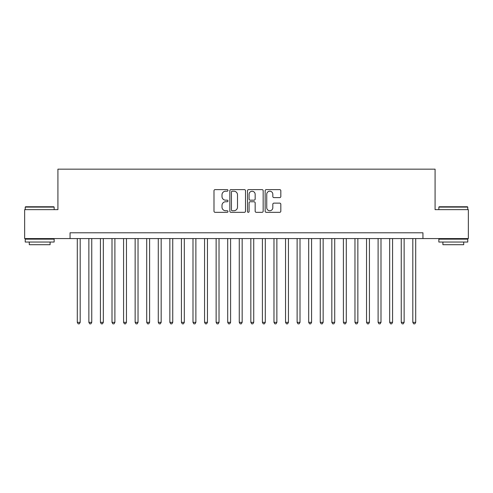 <?xml version="1.0" encoding="UTF-8"?>
<svg xmlns="http://www.w3.org/2000/svg" width="493" height="493" viewBox="0 0 493 493"><rect width="100%" height="100%" fill="white"/><g stroke="black" fill="none" stroke-linecap="round" stroke-linejoin="round"><path stroke-width="0.74" d="M227.988 190.409A0.795 0.795 0 0 0 227.193 189.614L215.127 189.614A1.134 1.134 0 0 0 213.993 190.754L213.993 211.195A1.134 1.134 0 0 0 215.127 212.329L227.193 212.329A0.795 0.795 0 0 0 227.988 211.534A0.795 0.795 0 0 0 227.193 210.739L225.634 210.739A3.636 3.636 0 0 1 221.998 207.103L221.998 205.402A3.636 3.636 0 0 1 225.634 201.766L227.193 201.766A0.795 0.795 0 0 0 227.988 200.971A0.795 0.795 0 0 0 227.193 200.176L225.634 200.176A3.636 3.636 0 0 1 221.998 196.547L221.998 194.84A3.636 3.636 0 0 1 225.634 191.204L227.193 191.204A0.795 0.795 0 0 0 227.988 190.409M279.691 197.625A1.134 1.134 0 0 0 280.825 196.485L280.825 190.754A1.134 1.134 0 0 0 279.691 189.614L266.288 189.614A1.134 1.134 0 0 0 265.154 190.754L265.154 211.195A1.134 1.134 0 0 0 266.288 212.329L279.691 212.329A1.134 1.134 0 0 0 280.825 211.195L280.825 204.268A1.134 1.134 0 0 0 279.691 203.128L273.954 203.128A1.134 1.134 0 0 0 272.82 204.268L272.82 207.701A3.038 3.038 0 0 1 269.782 210.739A3.038 3.038 0 0 1 266.744 207.701L266.744 194.242A3.038 3.038 0 0 1 269.782 191.204A3.038 3.038 0 0 1 272.82 194.242L272.82 196.485A1.134 1.134 0 0 0 273.954 197.625L279.691 197.625M70.061 238.575L24.65 238.575L24.65 209.648L57.915 209.648L57.915 169.154L435.085 169.154L435.085 209.648L468.35 209.648L468.35 238.575L422.939 238.575L422.939 232.788L70.061 232.788L70.061 238.575L422.939 238.575M245.508 190.754A1.134 1.134 0 0 0 244.368 189.614L230.97 189.614A1.134 1.134 0 0 0 229.837 190.754L229.837 211.195A1.134 1.134 0 0 0 230.97 212.329L244.368 212.329A1.134 1.134 0 0 0 245.508 211.195L245.508 190.754M248.632 189.614L262.029 189.614A1.134 1.134 0 0 1 263.163 190.754L263.163 211.195A1.134 1.134 0 0 1 262.029 212.329L256.292 212.329A1.134 1.134 0 0 1 255.158 211.195L255.158 202.906A1.134 1.134 0 0 0 254.024 201.766L250.222 201.766A1.134 1.134 0 0 0 249.082 202.906L249.082 211.534A0.795 0.795 0 0 1 248.287 212.329A0.795 0.795 0 0 1 247.492 211.534L247.492 190.754A1.134 1.134 0 0 1 248.632 189.614M232.221 191.204A0.795 0.795 0 0 0 231.427 191.999L231.427 209.944A0.795 0.795 0 0 0 232.221 210.739L233.867 210.739A3.636 3.636 0 0 0 237.503 207.103L237.503 194.84A3.636 3.636 0 0 0 233.867 191.204L232.221 191.204M255.158 194.304A3.038 3.038 0 0 0 252.12 191.266A3.038 3.038 0 0 0 249.082 194.304L249.082 199.043A1.134 1.134 0 0 0 250.222 200.176L254.024 200.176A1.134 1.134 0 0 0 255.158 199.043L255.158 194.304M77.29 238.575L77.29 322.342L80.186 322.342L80.186 238.575M80.186 322.342L79.318 323.846L78.159 323.846L77.29 322.342M25.574 206.758L53.805 206.758L54.15 207.103L25.229 207.103L25.574 206.758M39.693 242.045L25.229 242.045L25.229 239.154L54.15 239.154L54.15 242.045L39.693 242.045M50.101 242.045L50.101 244.707L29.278 244.707L29.278 242.045M439.195 206.758L467.426 206.758L467.771 207.103L438.85 207.103L439.195 206.758M453.307 242.045L438.85 242.045L438.85 239.154L467.771 239.154L467.771 242.045L453.307 242.045M463.722 242.045L463.722 244.707L442.899 244.707L442.899 242.045M88.863 238.575L88.863 322.342L91.753 322.342L91.753 238.575M91.753 322.342L90.885 323.846L89.732 323.846L88.863 322.342M100.43 238.575L100.43 322.342L103.327 322.342L103.327 238.575M103.327 322.342L102.458 323.846L101.299 323.846L100.43 322.342M112.003 238.575L112.003 322.342L114.894 322.342L114.894 238.575M114.894 322.342L114.025 323.846L112.872 323.846L112.003 322.342M123.57 238.575L123.57 322.342L126.467 322.342L126.467 238.575M126.467 322.342L125.598 323.846L124.439 323.846L123.57 322.342M135.144 238.575L135.144 322.342L138.034 322.342L138.034 238.575M138.034 322.342L137.165 323.846L136.006 323.846L135.144 322.342M146.711 238.575L146.711 322.342L149.601 322.342L149.601 238.575M149.601 322.342L148.738 323.846L147.58 323.846L146.711 322.342M158.278 238.575L158.278 322.342L161.174 322.342L161.174 238.575M161.174 322.342L160.305 323.846L159.147 323.846L158.278 322.342M169.851 238.575L169.851 322.342L172.741 322.342L172.741 238.575M172.741 322.342L171.872 323.846L170.72 323.846L169.851 322.342M181.418 238.575L181.418 322.342L184.314 322.342L184.314 238.575M184.314 322.342L183.445 323.846L182.287 323.846L181.418 322.342M192.991 238.575L192.991 322.342L195.881 322.342L195.881 238.575M195.881 322.342L195.012 323.846L193.86 323.846L192.991 322.342M204.558 238.575L204.558 322.342L207.454 322.342L207.454 238.575M207.454 322.342L206.585 323.846L205.427 323.846L204.558 322.342M216.131 238.575L216.131 322.342L219.021 322.342L219.021 238.575M219.021 322.342L218.152 323.846L217 323.846L216.131 322.342M227.698 238.575L227.698 322.342L230.595 322.342L230.595 238.575M230.595 322.342L229.726 323.846L228.567 323.846L227.698 322.342M239.271 238.575L239.271 322.342L242.162 322.342L242.162 238.575M242.162 322.342L241.293 323.846L240.134 323.846L239.271 322.342M250.838 238.575L250.838 322.342L253.729 322.342L253.729 238.575M253.729 322.342L252.866 323.846L251.707 323.846L250.838 322.342M262.405 238.575L262.405 322.342L265.302 322.342L265.302 238.575M265.302 322.342L264.433 323.846L263.274 323.846L262.405 322.342M273.979 238.575L273.979 322.342L276.869 322.342L276.869 238.575M276.869 322.342L276 323.846L274.847 323.846L273.979 322.342M285.546 238.575L285.546 322.342L288.442 322.342L288.442 238.575M288.442 322.342L287.573 323.846L286.415 323.846L285.546 322.342M297.119 238.575L297.119 322.342L300.009 322.342L300.009 238.575M300.009 322.342L299.14 323.846L297.988 323.846L297.119 322.342M308.686 238.575L308.686 322.342L311.582 322.342L311.582 238.575M311.582 322.342L310.713 323.846L309.555 323.846L308.686 322.342M320.259 238.575L320.259 322.342L323.149 322.342L323.149 238.575M323.149 322.342L322.28 323.846L321.128 323.846L320.259 322.342M331.826 238.575L331.826 322.342L334.722 322.342L334.722 238.575M334.722 322.342L333.853 323.846L332.695 323.846L331.826 322.342M343.399 238.575L343.399 322.342L346.289 322.342L346.289 238.575M346.289 322.342L345.42 323.846L344.262 323.846L343.399 322.342M354.966 238.575L354.966 322.342L357.856 322.342L357.856 238.575M357.856 322.342L356.994 323.846L355.835 323.846L354.966 322.342M366.533 238.575L366.533 322.342L369.43 322.342L369.43 238.575M369.43 322.342L368.561 323.846L367.402 323.846L366.533 322.342M378.106 238.575L378.106 322.342L380.997 322.342L380.997 238.575M380.997 322.342L380.128 323.846L378.975 323.846L378.106 322.342M389.673 238.575L389.673 322.342L392.57 322.342L392.57 238.575M392.57 322.342L391.701 323.846L390.542 323.846L389.673 322.342M401.247 238.575L401.247 322.342L404.137 322.342L404.137 238.575M404.137 322.342L403.268 323.846L402.115 323.846L401.247 322.342M412.814 238.575L412.814 322.342L415.71 322.342L415.71 238.575M415.71 322.342L414.841 323.846L413.682 323.846L412.814 322.342M25.229 209.648L25.229 207.103M31.823 239.154L31.823 238.575M47.556 239.154L47.556 238.575M54.15 209.648L54.15 207.103M438.85 209.648L438.85 207.103M445.444 239.154L445.444 238.575M461.177 239.154L461.177 238.575M467.771 209.648L467.771 207.103"/></g></svg>
